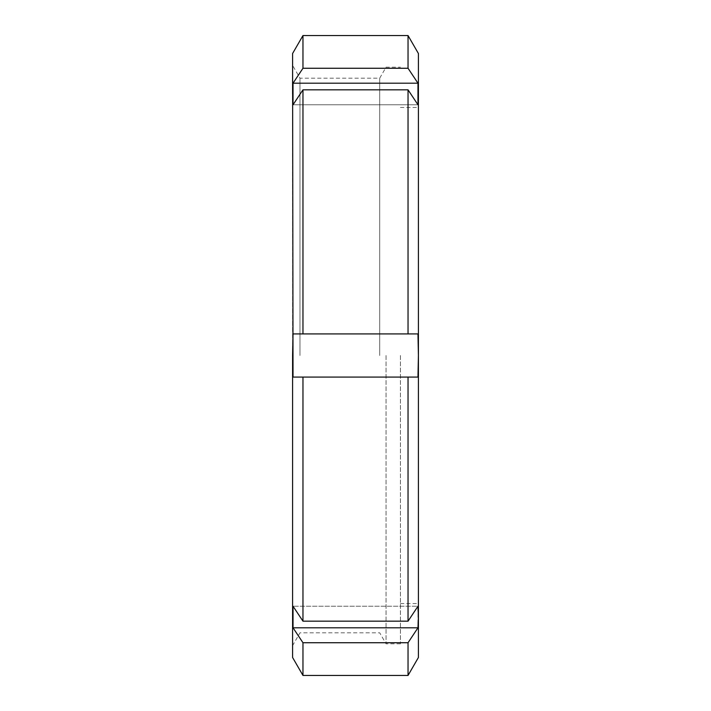 <?xml version="1.0" encoding="UTF-8"?>
<svg xmlns="http://www.w3.org/2000/svg" width="711" height="711" viewBox="0 0 711 711"><rect width="100%" height="100%" fill="white"/><g stroke="black" fill="none" stroke-linecap="round" stroke-linejoin="round"><path stroke-width="0.53" stroke-dasharray="3.56 2.67" d="M293.03 83.196L293.03 104.766L417.97 104.766L417.97 83.196L408.034 68.265L302.966 68.265L293.03 83.196L417.97 83.196M293.03 104.766L417.97 104.766L408.034 89.826L302.966 89.826L293.03 104.766M292.585 657.479L292.585 617.015L293.03 627.804L417.97 627.804L417.97 606.234L293.03 606.234L417.97 606.234L408.034 621.174L302.966 621.174L293.03 606.234L292.585 617.015L292.585 355.5L293.03 333.93L417.97 333.93L293.03 333.93L417.97 333.93L418.415 355.5L418.415 53.521M292.585 617.015L292.585 93.985L293.03 377.07L417.97 377.07L418.415 355.5L418.415 603.55L418.415 107.45L418.415 657.479M408.034 621.174L408.034 377.07L293.03 377.07L302.966 377.07L302.966 621.174M293.03 627.804L302.966 642.735L408.034 642.735L417.97 627.804M302.966 675.45L302.966 642.735M302.966 333.93L302.966 89.826M302.966 68.265L302.966 35.55M292.585 93.985L292.585 53.521M408.034 675.45L408.034 642.735M408.034 333.93L408.034 89.826M408.034 68.265L408.034 35.55M400.435 355.5L400.435 643.811L400.435 355.5M386.055 355.5L386.055 643.811L386.055 355.5M379.718 355.5L379.718 78.166L379.718 355.5M299.971 355.5L299.971 78.166L299.971 355.5M400.435 643.811L386.055 643.811L379.718 632.834L299.971 632.834L292.585 645.615L292.585 65.385L299.971 78.166L379.718 78.166L386.055 67.189L400.435 67.189M400.435 603.55L418.415 603.55M400.435 107.45L418.415 107.45"/><path stroke-width="1.07" d="M417.97 104.766L408.034 89.826L302.966 89.826L293.03 104.766L293.03 83.196L417.97 83.196L417.97 104.766M293.03 83.196L302.966 68.265L408.034 68.265L417.97 83.196M417.97 627.804L408.034 642.735L302.966 642.735L293.03 627.804L417.97 627.804L418.415 617.015L418.415 657.479L408.034 675.45L408.034 642.735M417.97 606.234L418.415 617.015L418.415 355.5L417.97 377.07L408.034 377.07L408.034 621.174L417.97 606.234M293.03 627.804L293.03 606.234L302.966 621.174L408.034 621.174M302.966 68.265L302.966 35.55L292.585 53.521L293.03 377.07L408.034 377.07L302.966 377.07L302.966 621.174M302.966 89.826L302.966 333.93L293.03 333.93L292.585 355.5L292.585 657.479L302.966 675.45L408.034 675.45M302.966 642.735L302.966 675.45M302.966 35.55L408.034 35.55L408.034 68.265M408.034 35.55L418.415 53.521L418.415 355.5L417.97 333.93L302.966 333.93M292.585 617.015L292.585 645.615M292.585 65.385L292.585 93.985M408.034 89.826L408.034 333.93"/></g></svg>
